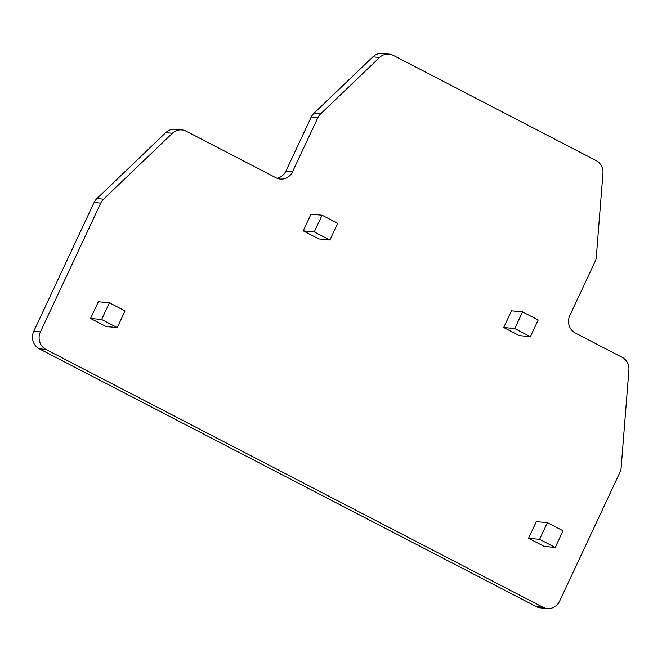 <?xml version="1.0" encoding="UTF-8"?>
<svg xmlns="http://www.w3.org/2000/svg" width="662" height="662" viewBox="0 0 662 662"><rect width="100%" height="100%" fill="white"/><g stroke="black" fill="none" stroke-linecap="round" stroke-linejoin="round"><path stroke-width="0.99" d="M547.275 608.527L540.639 607.89A13.116 12.346 -84.5 0 1 536.361 606.624L542.997 607.261A13.116 12.346 95.5 0 0 547.275 608.527A13.116 12.346 95.5 0 0 559.572 601.195L619.897 472.411A13.116 12.346 95.5 0 0 621.155 467.637L628.9 370.058A13.116 12.346 95.5 0 0 622.115 357.315L575.336 333.044A13.116 12.346 95.5 0 1 569.817 315.526L595.064 261.631A13.116 12.346 95.5 0 0 596.321 256.856L602.95 173.353A13.116 12.346 95.5 0 0 596.164 160.609L393.278 55.376A13.116 12.346 95.5 0 0 388.999 54.11A13.116 12.346 95.5 0 0 379.541 57.478L320.64 113.864A13.116 12.346 95.5 0 0 317.81 117.828L292.563 171.715A13.116 12.346 95.5 0 1 280.266 179.046A13.116 12.346 95.5 0 1 275.988 177.78L186.13 131.175A13.116 12.346 95.5 0 0 181.86 129.909A13.116 12.346 95.5 0 0 172.393 133.277L103.562 199.171A13.116 12.346 95.5 0 0 100.732 203.135L40.407 331.91A13.116 12.346 95.5 0 0 45.926 349.437L542.997 607.261M181.86 129.909L175.223 129.272A13.116 12.346 -84.5 0 0 165.765 132.64L96.933 198.534A13.116 12.346 -84.5 0 0 94.095 202.498L33.77 331.281A13.116 12.346 -84.5 0 0 39.29 348.8L536.361 606.624M388.999 54.11L382.363 53.473A13.116 12.346 -84.5 0 0 372.905 56.841L314.003 113.227A13.116 12.346 -84.5 0 0 311.173 117.191L285.926 171.086A13.116 12.346 -84.5 0 1 276.997 178.244M555.203 547.449L544.147 546.39L528.533 538.289L536.344 521.615L547.4 522.666L539.588 539.348L555.203 547.449L563.014 530.767L547.4 522.666M329.883 240.008L318.827 238.949L303.213 230.848L311.024 214.174L322.08 215.224L314.268 231.907L329.883 240.008L337.694 223.326L322.08 215.224M530.37 336.668L519.314 335.609L503.699 327.508L511.511 310.834L522.566 311.885L514.755 328.567L530.37 336.668L538.181 319.986L522.566 311.885M117.232 327.599L106.168 326.548L90.553 318.447L98.365 301.773L109.42 302.824L101.609 319.498L117.232 327.599L125.044 310.925L109.42 302.824M90.553 318.447L101.609 319.498M503.699 327.508L514.755 328.567M303.213 230.848L314.268 231.907M528.533 538.289L539.588 539.348M39.29 348.8L45.926 349.437M33.77 331.281L40.407 331.91M94.095 202.498L100.732 203.135M96.933 198.534L103.562 199.171M165.765 132.64L172.393 133.277M285.926 171.086L292.563 171.715M311.173 117.191L317.81 117.828M314.003 113.227L320.64 113.864M372.905 56.841L379.541 57.478"/></g></svg>
